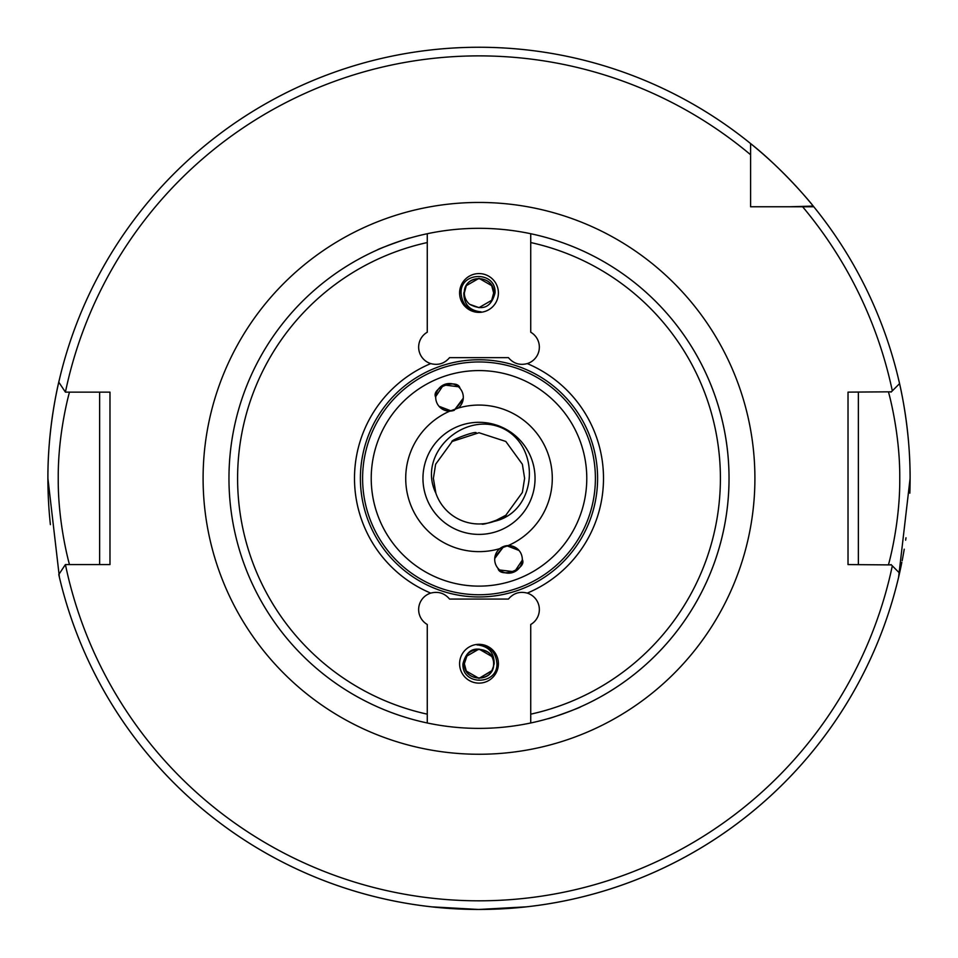 <?xml version="1.0" encoding="UTF-8"?>
<svg xmlns="http://www.w3.org/2000/svg" width="958" height="958" viewBox="0 0 958 958"><rect width="100%" height="100%" fill="white"/><g stroke="black" fill="none" stroke-linecap="round" stroke-linejoin="round"><path stroke-width="1.44" d="M465.241 909.238L431.627 906.843L478.341 909.453M477.479 909.453L465.468 909.238M377.476 249.858C376.266 249.607 410.671 237.081 409.892 238.063C410.683 237.081 376.231 249.619 377.476 249.858M435.746 396.492L443.482 384.924L458.331 386.733M476.198 432.836C476.258 430.633 450.428 440.033 451.889 441.674M463.277 398.181L454.224 410.299L463.085 399.785M439.506 406.839L451.374 411.006L439.004 406.276M464.343 292.98L464.678 289.843A14.657 14.657 0 0 0 464.343 292.98C463.433 274.072 494.567 274.072 493.657 292.98A14.657 14.657 0 0 0 491.694 285.652L479 278.323L466.306 285.652L464.678 289.843L466.306 285.652L479 278.323L491.694 285.652L493.657 292.98L491.694 300.309L479 307.638L469.695 304.309C482.784 311.111 491.226 307.326 495.035 292.98C496.448 270.851 460.307 271.246 461.049 292.98C462.127 305.159 468.797 311.446 481.06 311.841C469.576 310.643 463.84 304.369 463.828 292.98L466.306 285.652L479 278.323L491.694 285.652L493.657 292.98L491.694 300.309L479 307.638L469.695 304.309A14.657 14.657 0 0 1 464.343 292.98L466.306 285.652M430.729 363.597C438.225 365.561 444.512 363.573 449.565 357.645L508.435 357.645C513.452 363.561 519.727 365.549 527.271 363.597A17.244 17.244 0 0 0 530.732 332.21L530.732 233.728A250.038 250.038 0 0 1 530.732 722.979A250.038 250.038 0 0 1 228.962 478.353A250.038 250.038 0 0 1 427.268 233.728L427.268 332.21A17.244 17.244 0 0 0 430.729 363.597A124.492 124.492 0 0 0 430.729 593.11A17.244 17.244 0 0 0 427.268 624.496L427.268 722.979A250.038 250.038 0 0 1 228.962 478.353M580.524 706.86C581.734 707.1 547.329 719.626 548.108 718.656C547.317 719.626 581.769 707.088 580.524 706.86M522.254 560.226L514.518 571.782L499.669 569.986M481.802 523.882C481.742 526.074 507.572 516.673 506.111 515.033M494.723 558.526L503.776 546.407L494.915 556.921M518.494 549.88L506.626 545.713L518.996 550.443M458.14 408.096A73.287 73.287 0 0 1 552.287 478.353A73.287 73.287 0 0 1 508.171 545.581A13.795 13.795 0 0 0 494.699 559.376A13.795 13.795 0 0 0 508.494 573.171A13.795 13.795 0 0 0 522.29 559.376A13.795 13.795 0 0 0 508.171 545.581L499.86 548.611A73.287 73.287 0 0 1 405.713 478.353A73.287 73.287 0 0 1 449.829 411.126L458.14 408.096A13.795 13.795 0 0 0 449.506 383.535A13.795 13.795 0 0 0 435.71 397.331A13.795 13.795 0 0 0 454.26 410.287M422.957 478.353A56.043 56.043 0 0 0 479 534.396A56.043 56.043 0 0 0 535.043 478.353A56.043 56.043 0 0 0 479 422.31A56.043 56.043 0 0 0 422.957 478.353A56.043 56.043 0 0 1 479 422.31A56.043 56.043 0 0 1 535.043 478.353M888.521 564.573C888.21 565.759 900.149 524.421 899.754 478.353C900.149 432.333 888.21 390.912 888.521 392.133M595.397 478.353A116.397 116.397 0 0 1 479 594.75A116.397 116.397 0 0 1 362.603 478.353A116.397 116.397 0 0 1 479 361.956A116.397 116.397 0 0 1 595.397 478.353A116.397 116.397 0 0 0 479 361.956A116.397 116.397 0 0 0 362.603 478.353M59.408 577.303L47.9 478.353A431.1 431.1 0 0 0 50.391 524.625M65.419 392.133L58.773 382.146A431.1 431.1 0 0 1 750.593 143.568L750.593 154.741A422.478 422.478 0 0 0 65.419 392.133L109.978 392.133L109.978 564.573L65.383 564.573L58.773 574.572A431.1 431.1 0 0 0 901.837 562.334M902.161 560.693A431.1 431.1 0 0 0 904.232 549.209M905.645 540.168A431.1 431.1 0 0 0 905.993 537.761M909.849 493.166A431.1 431.1 0 0 0 910.1 478.353L898.592 577.303M427.268 722.979L427.268 714.165A241.416 241.416 0 0 1 427.268 242.554L427.268 233.728A250.038 250.038 0 0 1 729.038 478.353A250.038 250.038 0 0 1 530.732 722.979L530.732 624.496A17.244 17.244 0 0 0 527.271 593.11A124.492 124.492 0 0 0 527.271 363.597M479 909.453L526.373 906.843L497.094 909.07M488.305 652.398C475.216 645.608 466.774 649.38 462.965 663.726C461.552 685.868 497.693 685.461 496.951 663.726C495.873 651.56 489.203 645.273 476.94 644.878C488.424 646.063 494.16 652.35 494.172 663.726L493.322 666.864A14.657 14.657 0 0 0 488.305 652.398M498.399 663.726A19.399 19.399 0 0 0 479 644.327A19.399 19.399 0 0 0 459.601 663.726A19.399 19.399 0 0 0 479 683.126A19.399 19.399 0 0 0 498.399 663.726M491.945 670.6L479 678.384L466.306 671.055L464.343 663.726C463.385 680.767 490.712 683.521 493.322 666.864L491.694 671.055L479 678.384L466.306 671.055L464.343 663.726C463.433 644.818 494.567 644.818 493.657 663.726C494.567 682.635 463.433 682.635 464.343 663.726L466.306 671.055L479 678.384L491.694 671.055L479 678.384L466.306 671.055L464.343 663.726L466.306 671.055L479 678.384L491.694 671.055L479 678.384L466.306 671.055L464.343 663.726L467.264 654.949M491.694 671.055L479 678.384L466.306 671.055L464.343 663.726L466.306 656.398M493.598 665.032L493.657 663.726C494.567 644.818 463.433 644.818 464.343 663.726C463.433 644.818 494.567 644.818 493.657 663.726C494.567 682.635 463.433 682.635 464.343 663.726L466.306 656.398L479 649.069L491.694 656.398M493.657 663.726L493.621 664.708M498.399 292.98A19.399 19.399 0 0 0 479 273.581A19.399 19.399 0 0 0 459.601 292.98A19.399 19.399 0 0 0 479 312.38A19.399 19.399 0 0 0 498.399 292.98M493.502 295.148L491.694 300.309L479 307.638L469.695 304.309L479 307.638L491.694 300.309L493.657 292.98C494.615 275.94 467.288 273.198 464.678 289.843L466.306 285.652L479 278.323L491.694 285.652L493.657 292.98L491.694 300.309L479 307.638L469.695 304.309L479 307.638L491.694 300.309L479 307.638L469.695 304.309L479 307.638L491.694 300.309L493.657 292.98L491.694 300.309M460.02 388.397C457.936 378.003 430.657 387.882 435.71 397.247M505.812 515.26L522.373 492.448L524.613 478.353L522.373 492.448L505.812 515.26L494.112 521.391L505.812 515.26L522.373 492.448L524.613 478.353L522.373 492.448L505.812 515.26L494.112 521.391L505.812 515.26L522.373 492.448L524.613 478.353L522.373 464.259L505.812 441.458L479 432.741L452.188 441.458L435.627 464.259L433.387 478.353L435.878 493.214C416.562 453.613 464.462 410.072 503.046 428.454C541.498 447.051 537.27 511.991 494.112 521.391L505.812 515.26L522.373 492.448L524.613 478.353L522.373 464.259L505.812 441.458L479 432.741L452.188 441.458L435.627 464.259L433.387 478.353L435.627 492.448M494.112 521.391L505.812 515.26L522.373 492.448L524.613 478.353L522.373 492.448L524.613 478.353L522.373 492.448L505.812 515.26L494.112 521.391L505.812 515.26L522.373 492.448L524.613 478.353L522.373 464.259L505.812 441.458L479 432.741L452.188 441.458L435.627 464.259L433.387 478.353L435.878 493.214A45.613 45.613 0 0 0 494.112 521.391L505.812 515.26L522.373 492.448L524.613 478.353L522.373 464.259L505.812 441.458L479 432.741L452.188 441.458L435.627 464.259L433.387 478.353L435.878 493.214M524.613 478.353L522.373 464.259L505.812 441.458L479 432.741L452.188 441.458L435.627 464.259L433.387 478.353L435.627 464.259L452.188 441.458L479 432.741L505.812 441.458L522.373 464.259L524.613 478.353L522.373 464.259L505.812 441.458L479 432.741L452.188 441.458L435.627 464.259L433.387 478.353L435.627 464.259L452.188 441.458L479 432.741L505.812 441.458L522.373 464.259L524.613 478.353L522.373 464.259L505.812 441.458L479 432.741L452.188 441.458L435.627 464.259L433.387 478.353L435.627 464.259L452.188 441.458L479 432.741L505.812 441.458L522.373 464.259L524.613 478.353L522.373 464.259L505.812 441.458L479 432.741L452.188 441.458L435.627 464.259L433.387 478.353L435.627 464.259L452.188 441.458L479 432.741L505.812 441.458L522.373 464.259L524.613 478.353M491.945 299.854L490.736 301.758M497.98 568.31C500.064 578.716 527.343 568.836 522.29 559.46M750.593 183.433L750.593 189.325M47.9 478.353A431.1 431.1 0 0 1 58.773 382.146A431.1 431.1 0 0 0 47.9 478.353C47.613 419.58 61.995 369.74 59.121 380.637L59.264 380.015M789.428 206.76L813.246 206.09A431.1 431.1 0 0 0 750.593 143.568C781.249 167.758 809.055 200.545 813.246 206.09A431.1 431.1 0 0 1 813.785 206.76A431.1 431.1 0 0 1 899.562 383.619L892.317 390.864A422.478 422.478 0 0 0 802.612 206.76L813.785 206.76A431.1 431.1 0 0 1 910.1 478.353A431.1 431.1 0 0 0 899.562 383.619M910.1 478.353C910.387 419.58 896.005 369.74 898.879 380.637L898.736 380.015M891.371 564.909L848.022 564.573L848.022 392.133L891.371 391.81M58.773 574.572A431.1 431.1 0 0 0 899.562 573.1L891.048 564.573M891.048 392.133L892.317 390.864M750.593 154.741L750.593 206.76L802.612 206.76M527.271 593.11C519.775 591.158 513.488 593.134 508.435 599.061L449.565 599.061C444.548 593.146 438.273 591.17 430.729 593.11M858.368 392.133L858.368 564.573M69.479 392.133C69.79 390.912 57.851 432.321 58.246 478.329C57.851 524.397 69.79 565.759 69.479 564.573M99.632 564.573L99.632 392.133M530.732 722.979L530.732 714.165A241.416 241.416 0 0 0 530.732 242.554L530.732 233.728M203.096 478.353A275.904 275.904 0 0 1 479 202.449A275.904 275.904 0 0 1 754.904 478.353A275.904 275.904 0 0 1 479 754.257A275.904 275.904 0 0 1 203.096 478.353M371.225 478.353A107.775 107.775 0 0 0 479 586.128A107.775 107.775 0 0 0 586.775 478.353A107.775 107.775 0 0 0 479 370.578A107.775 107.775 0 0 0 371.225 478.353M597.6 478.353A118.6 118.6 0 0 0 479 359.753A118.6 118.6 0 0 0 360.4 478.353A118.6 118.6 0 0 0 479 596.954A118.6 118.6 0 0 0 597.6 478.353M813.246 206.09A431.1 431.1 0 0 0 58.773 382.146M65.419 564.573A422.478 422.478 0 0 0 892.317 565.855"/></g></svg>
